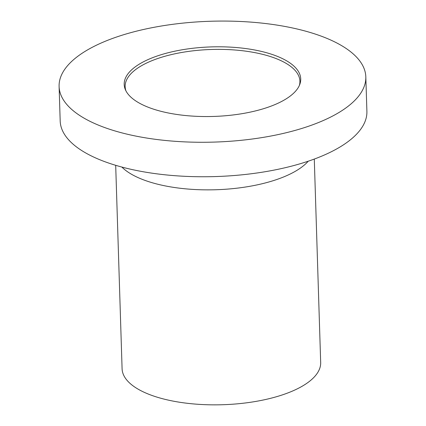 <?xml version="1.0" encoding="UTF-8"?>
<svg xmlns="http://www.w3.org/2000/svg" width="426" height="426" viewBox="0 0 426 426"><rect width="100%" height="100%" fill="white"/><g stroke="black" fill="none" stroke-linecap="round" stroke-linejoin="round"><path stroke-width="0.64" d="M59.102 86.489L60.183 120.968A153.435 60.444 -1.8 0 0 168.978 175.192A153.435 60.444 -1.8 0 0 339.953 147.034A153.435 60.444 -1.8 0 0 366.898 111.33L365.817 76.85A153.435 60.444 -1.8 0 0 257.022 22.626A153.435 60.444 -1.8 0 0 86.047 50.785A153.435 60.444 -1.8 0 0 59.102 86.489A153.435 60.444 -1.8 0 0 167.897 140.713A153.435 60.444 -1.8 0 0 338.867 112.555A153.435 60.444 -1.8 0 0 365.817 76.85M121.852 167.056A99.343 39.139 -1.8 0 0 202.872 189.815A99.343 39.139 -1.8 0 0 296.475 170.624A99.343 39.139 -1.8 0 0 308.243 161.198M115.691 165.309L122.086 368.73A99.343 39.139 -1.8 0 0 192.531 403.843A99.343 39.139 -1.8 0 0 303.232 385.61A99.343 39.139 -1.8 0 0 320.677 362.489L314.287 159.068M299.366 85.456A87.426 34.442 -1.8 0 0 299.909 81.153A87.426 34.442 -1.8 0 0 237.921 50.257A87.426 34.442 -1.8 0 0 140.5 66.302A87.426 34.442 -1.8 0 0 125.148 86.643A87.426 34.442 -1.8 0 0 125.963 90.908M285.212 99.444A88.31 34.788 -1.8 0 0 299.813 84.353A88.31 34.788 -1.8 0 0 244.636 48.41A88.31 34.788 -1.8 0 0 139.707 63.895A88.31 34.788 -1.8 0 0 125.446 89.833A88.31 34.788 -1.8 0 0 193.5 116.165A88.31 34.788 -1.8 0 0 285.212 99.444"/></g></svg>

